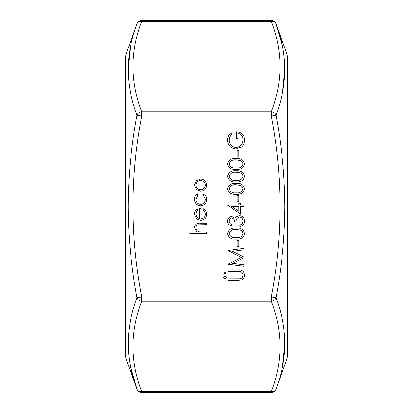 <?xml version="1.0" encoding="UTF-8"?>
<svg xmlns="http://www.w3.org/2000/svg" width="413" height="413" viewBox="0 0 413 413"><rect width="100%" height="100%" fill="white"/><g stroke="black" fill="none" stroke-linecap="round" stroke-linejoin="round"><path stroke-width="0.62" d="M125.991 358.861L125.686 357.137L125.686 55.863L125.991 54.139L125.991 358.861L136.971 389.025C125.356 358.902 125.356 328.48 136.971 297.763C131.282 267.609 128.345 237.186 128.154 206.5C128.345 175.793 131.282 145.371 136.971 115.237C125.356 84.598 125.356 54.175 136.971 23.975A5.049 4.306 20 0 1 141.716 21.326C130.105 51.46 130.105 81.593 141.716 111.727A5.049 4.306 160 0 0 136.971 115.237L141.716 116.099C130.105 176.366 130.105 236.634 141.716 296.901L271.284 296.901C282.895 236.634 282.895 176.366 271.284 116.099L141.716 116.099L141.716 111.727L271.284 111.727C282.895 81.593 282.895 51.46 271.284 21.326A5.049 4.306 -20 0 1 276.029 23.975C287.644 54.098 287.644 84.52 276.029 115.237C281.718 145.391 284.655 175.814 284.846 206.5C284.655 237.207 281.718 267.629 276.029 297.763C287.644 328.402 287.644 358.825 276.029 389.025A5.049 4.306 -160 0 1 271.284 391.674C282.895 361.54 282.895 331.407 271.284 301.273L141.716 301.273C130.105 331.407 130.105 361.54 141.716 391.674A5.049 4.306 160 0 1 136.971 389.025A5.049 5.049 0 0 0 141.716 392.35L141.716 391.674L271.284 391.674L271.284 392.35L141.716 392.35M287.314 55.863L287.314 357.137L287.009 358.861L287.009 54.139L287.314 55.863M282.549 92.166L284.846 69.322M282.497 46.504L276.029 23.975A5.049 5.049 0 0 0 271.284 20.65L271.284 21.326L141.716 21.326L141.716 20.65A5.049 5.049 0 0 0 136.971 23.975L125.991 54.139M130.482 46.623L128.154 69.549M238.776 156.976L237.114 156.976L237.114 150.76L238.776 150.76L238.776 156.976M244.573 176.439C243.5 180.507 240.671 182.309 236.086 181.844C231.497 182.319 228.663 180.517 227.584 176.439C228.642 172.314 231.476 170.455 236.086 170.858C240.691 170.455 243.52 172.314 244.573 176.439M238.776 201.735L237.114 201.735L237.114 195.519L238.776 195.519L238.776 201.735M229.241 221.146C229.313 222.808 230.144 223.939 231.729 224.527L231.729 225.978C229.153 225.374 227.769 223.769 227.584 221.167C227.723 218.42 229.122 216.851 231.786 216.448L235.111 218.332L236.489 216.582L239.359 215.617C242.648 216.009 244.382 217.878 244.573 221.208C244.408 224.233 242.818 226.03 239.808 226.598L239.808 225.147L242.044 223.882L242.916 221.182C242.89 218.823 241.755 217.45 239.499 217.068C237.047 217.666 235.906 219.324 236.081 222.039L234.424 222.039C234.553 219.871 233.67 218.492 231.776 217.899C230.087 218.255 229.241 219.334 229.241 221.146M237.759 280.267L227.997 280.267L227.997 278.816L239.834 278.754C241.811 278.341 242.839 277.092 242.916 275.012C242.813 273.215 241.904 272.053 240.19 271.522L227.997 271.356L227.997 269.906L237.759 269.906C241.677 269.596 243.949 271.269 244.573 274.929C244.568 277.402 243.433 279.09 241.166 279.978L237.759 280.267M194.482 199.164C194.466 196.851 195.385 195.05 197.249 193.754L198.003 194.972L195.932 199.273C196.082 202.277 197.626 203.96 200.563 204.327C203.532 203.97 205.096 202.282 205.256 199.262L203.186 194.972L203.981 193.754C205.829 195.117 206.737 196.96 206.706 199.283C206.5 203.16 204.497 205.323 200.692 205.777C196.784 205.333 194.714 203.129 194.482 199.164M224.992 278.816L223.645 277.469L224.992 276.127L226.339 277.469L224.992 278.816M244.16 264.924L244.16 266.385L227.997 264.253L241.259 257.371L227.997 250.505L244.16 248.358L244.16 249.813L232.529 251.362L244.16 257.196L244.16 257.521L232.504 263.38L244.16 264.924M206.5 233.541L189.923 233.541L189.923 232.091L196.918 232.091L194.482 227.599C195.008 224.347 197.001 222.875 200.47 223.18L206.5 223.18L206.5 224.631L198.255 224.801C196.712 225.224 195.938 226.241 195.932 227.852C196.077 229.886 197.12 231.223 199.061 231.869L206.5 232.091L206.5 233.541M238.776 246.494L237.114 246.494L237.114 240.278L238.776 240.278L238.776 246.494M224.992 274.258L223.645 272.91L224.992 271.563L226.339 272.91L224.992 274.258M205.256 214.517C205.225 212.612 204.394 211.162 202.773 210.171L203.449 208.885C205.602 210.062 206.691 211.879 206.706 214.337C206.397 218.023 204.368 220.005 200.625 220.279L196.681 218.921L194.482 214.301C194.482 212.339 195.256 210.754 196.805 209.546L200.904 208.26L200.904 218.828C203.573 218.611 205.024 217.171 205.256 214.517M196.438 189.65L194.482 185.148L196.428 180.662L200.625 179.046C204.368 179.387 206.392 181.421 206.706 185.148C206.397 188.886 204.373 190.925 200.625 191.271L196.438 189.65M244.573 233.629C243.5 237.697 240.671 239.499 236.086 239.034C231.497 239.509 228.663 237.707 227.584 233.629C228.642 229.504 231.476 227.646 236.086 228.048C240.691 227.646 243.52 229.504 244.573 233.629M240.433 214.166L227.584 205.049L238.776 205.049L238.776 203.186L240.433 203.186L240.433 205.049L244.16 205.049L244.16 206.5L240.433 206.5L240.433 214.166M244.573 188.87C243.5 192.943 240.671 194.74 236.086 194.275C231.497 194.75 228.663 192.948 227.584 188.87C228.642 184.745 231.476 182.887 236.086 183.289C240.691 182.887 243.52 184.75 244.573 188.87M244.573 164.002C243.5 168.076 240.671 169.877 236.086 169.407C231.497 169.888 228.663 168.086 227.584 164.002C228.642 159.883 231.476 158.024 236.086 158.427C240.691 158.024 243.52 159.883 244.573 164.002M227.584 140.203C227.64 137.353 228.699 134.932 230.759 132.94L231.936 134.184C230.253 135.862 229.354 137.885 229.241 140.25C229.556 144.524 231.812 146.92 236.009 147.446C240.381 146.827 242.684 144.276 242.916 139.785C242.859 136.347 241.202 134.199 237.945 133.353L237.945 138.742L236.288 138.742L236.288 131.902C241.455 132.124 244.217 134.793 244.573 139.909C244.62 142.722 243.603 145.056 241.517 146.914L236.076 148.897C230.805 148.391 227.971 145.49 227.584 140.203M128.329 337.4L128.154 343.678M130.503 366.496L136.971 389.025M282.518 366.377L284.846 343.451M276.029 115.237A5.049 4.306 -160 0 0 271.284 111.727L271.284 116.099L276.029 115.237M141.716 301.273A5.049 4.306 -160 0 1 136.971 297.763L141.716 296.901L141.716 301.273M276.029 297.763A5.049 4.306 160 0 1 271.284 301.273L271.284 296.901L276.029 297.763M199.453 218.678L199.453 209.711C197.197 210.356 196.025 211.864 195.932 214.228L197.037 217.274L199.453 218.678M200.635 180.496C197.786 180.76 196.216 182.314 195.932 185.158C196.216 188.003 197.786 189.557 200.635 189.82C203.48 189.557 205.018 188.003 205.256 185.158C205.018 182.314 203.48 180.76 200.635 180.496M229.241 233.582C230.217 236.695 232.498 238.033 236.081 237.583C239.659 238.033 241.941 236.695 242.916 233.582C242.756 231.832 241.832 230.676 240.144 230.113L236.081 229.499C232.514 229.132 230.237 230.49 229.241 233.582M238.776 211.317L238.776 206.5L231.755 206.5L238.776 211.317M229.241 188.824C230.217 191.942 232.498 193.274 236.081 192.825C239.659 193.274 241.941 191.937 242.916 188.824C242.756 187.074 241.832 185.922 240.144 185.354L236.081 184.74C232.514 184.374 230.237 185.731 229.241 188.824M229.241 176.387C230.217 179.505 232.498 180.842 236.081 180.393C239.659 180.837 241.941 179.505 242.916 176.387C242.756 174.642 241.832 173.486 240.144 172.923L236.081 172.309C232.514 171.942 230.237 173.3 229.241 176.387M229.241 163.956C230.217 167.074 232.498 168.406 236.081 167.957C239.659 168.406 241.941 167.074 242.916 163.956C242.756 162.211 241.832 161.055 240.144 160.487L236.081 159.877C232.514 159.506 230.237 160.869 229.241 163.956M287.009 54.139L276.029 23.975M287.009 358.861L276.029 389.025A5.049 5.049 0 0 1 271.284 392.35M271.284 20.65L141.716 20.65"/></g></svg>
